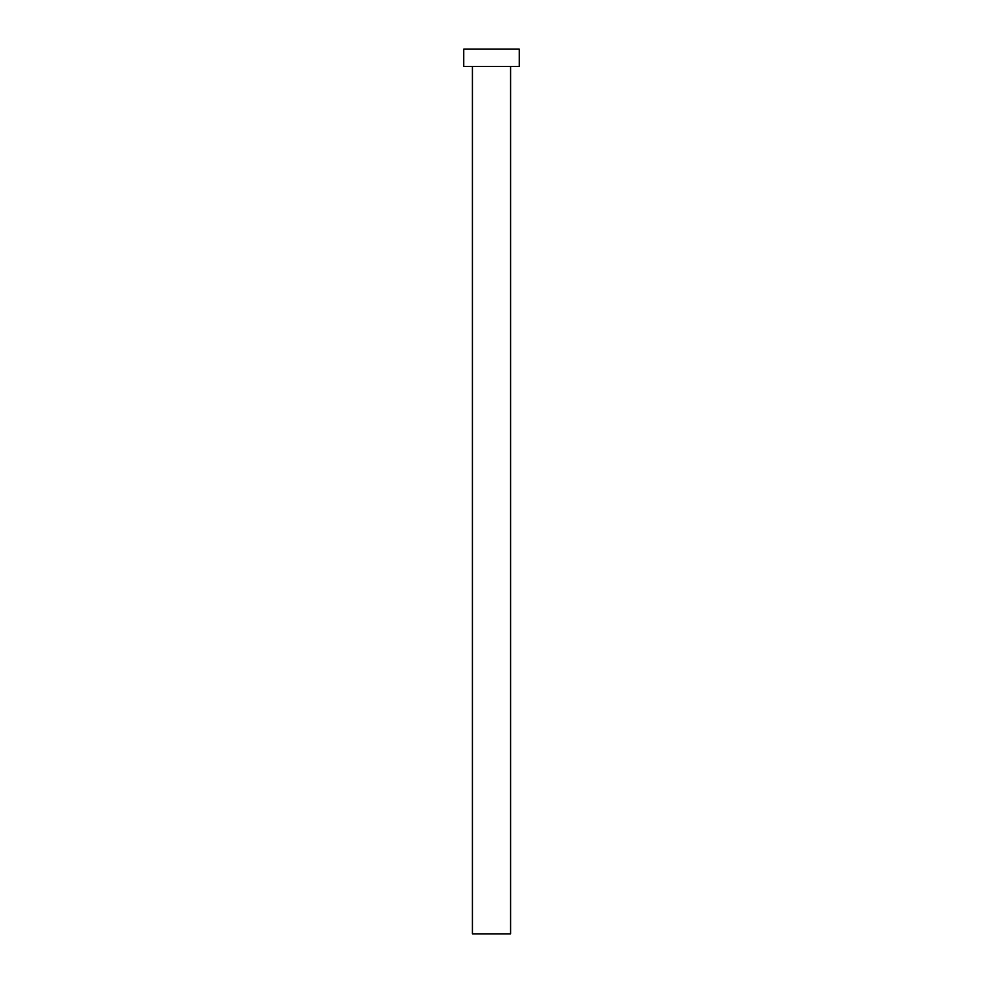 <?xml version="1.0" encoding="UTF-8"?>
<svg xmlns="http://www.w3.org/2000/svg" width="983" height="983" viewBox="0 0 983 983"><rect width="100%" height="100%" fill="white"/><g stroke="black" fill="none" stroke-linecap="round" stroke-linejoin="round"><path stroke-width="1.47" d="M510.582 66.5L510.582 933.85L472.418 933.85L472.418 66.5M519.257 66.5L463.743 66.5L463.743 49.15L519.257 49.15L519.257 66.5"/></g></svg>
